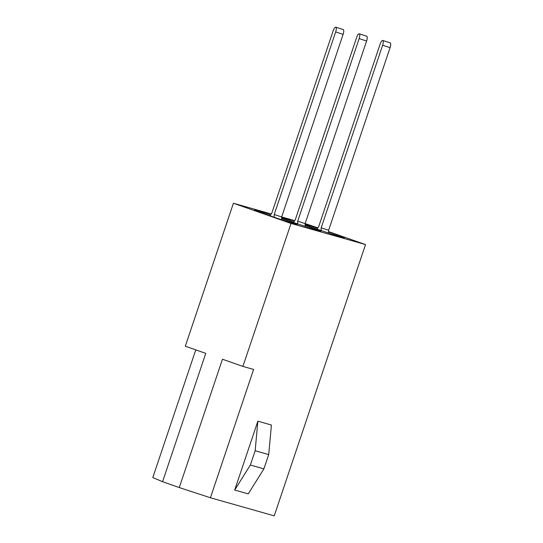<?xml version="1.0" encoding="UTF-8"?>
<svg xmlns="http://www.w3.org/2000/svg" width="543" height="543" viewBox="0 0 543 543"><rect width="100%" height="100%" fill="white"/><g stroke="black" fill="none" stroke-linecap="round" stroke-linejoin="round"><path stroke-width="0.81" d="M281.634 218.578A22.63 0.563 -161.4 0 1 297.435 224.469A22.63 0.563 -161.4 0 1 294.998 223.92A22.63 0.563 -161.4 0 1 270.787 216.08A22.63 0.563 -161.4 0 1 254.538 210.032A22.63 0.563 -161.4 0 1 256.975 210.589A22.63 0.563 -161.4 0 1 270.618 214.872M281.654 217.587A22.63 0.563 -161.4 0 1 294.102 221.53M305.112 225.23A22.63 0.563 -161.4 0 1 320.92 231.128A22.63 0.563 -161.4 0 1 318.483 230.578A22.63 0.563 -161.4 0 1 281.641 218.238M305.132 224.239A22.63 0.563 -161.4 0 1 317.58 228.182M328.596 231.888A22.63 0.563 -161.4 0 1 344.398 237.78A22.63 0.563 -161.4 0 1 341.961 237.23A22.63 0.563 -161.4 0 1 305.118 224.897M257.864 421.185L271.412 425.026L268.71 454.579L263.898 468.874L248.232 493.886L234.691 490.044L257.864 421.185L255.162 450.744L250.35 465.039L234.691 490.044M328.596 231.617L365.527 244.567L274.229 515.85L210.412 497.768L253.601 369.437L242.911 366.41L222.46 359.235L179.271 487.566L162.567 481.702L205.756 353.371L185.306 346.203L233.409 203.245L271.29 213.983M365.527 244.567L291.021 223.458L242.911 366.41M305.159 223.58L317.838 227.836M281.674 216.922L294.768 220.634M162.567 481.702L152.8 477.562L195.772 349.875M291.021 223.458L233.409 203.245M210.412 497.768L179.271 487.566M255.162 450.744L268.71 454.579M250.35 465.039L263.898 468.874M316.895 229.092L318.66 226.743L380.107 44.153A4.459 1.371 108.1 0 1 382.754 40.453L390.2 42.897A4.459 1.371 108.1 0 1 390.078 47.669L328.63 230.259L328.569 233.022M382.754 40.453A4.459 1.371 108.1 0 1 382.632 45.232L321.184 227.816L321.13 230.537M328.63 230.259L321.184 227.816M293.417 222.44L295.175 220.091L356.622 37.501A4.459 1.371 108.1 0 1 359.276 33.802L366.722 36.238A4.459 1.371 108.1 0 1 366.593 41.017L305.146 223.601L305.091 226.37M359.276 33.802A4.459 1.371 108.1 0 1 359.154 38.573L297.707 221.164L297.645 223.886M305.146 223.601L297.707 221.164M269.939 215.788L271.697 213.44L333.144 30.849A4.459 1.371 108.1 0 1 335.798 27.15L343.237 29.587A4.459 1.371 108.1 0 1 343.115 34.358L281.668 216.949L281.607 219.718M335.798 27.15A4.459 1.371 108.1 0 1 335.676 31.922L274.222 214.512L274.167 217.234M281.668 216.949L274.222 214.512M390.078 47.669L382.632 45.232M366.593 41.017L359.154 38.573M343.115 34.358L335.676 31.922"/></g></svg>
